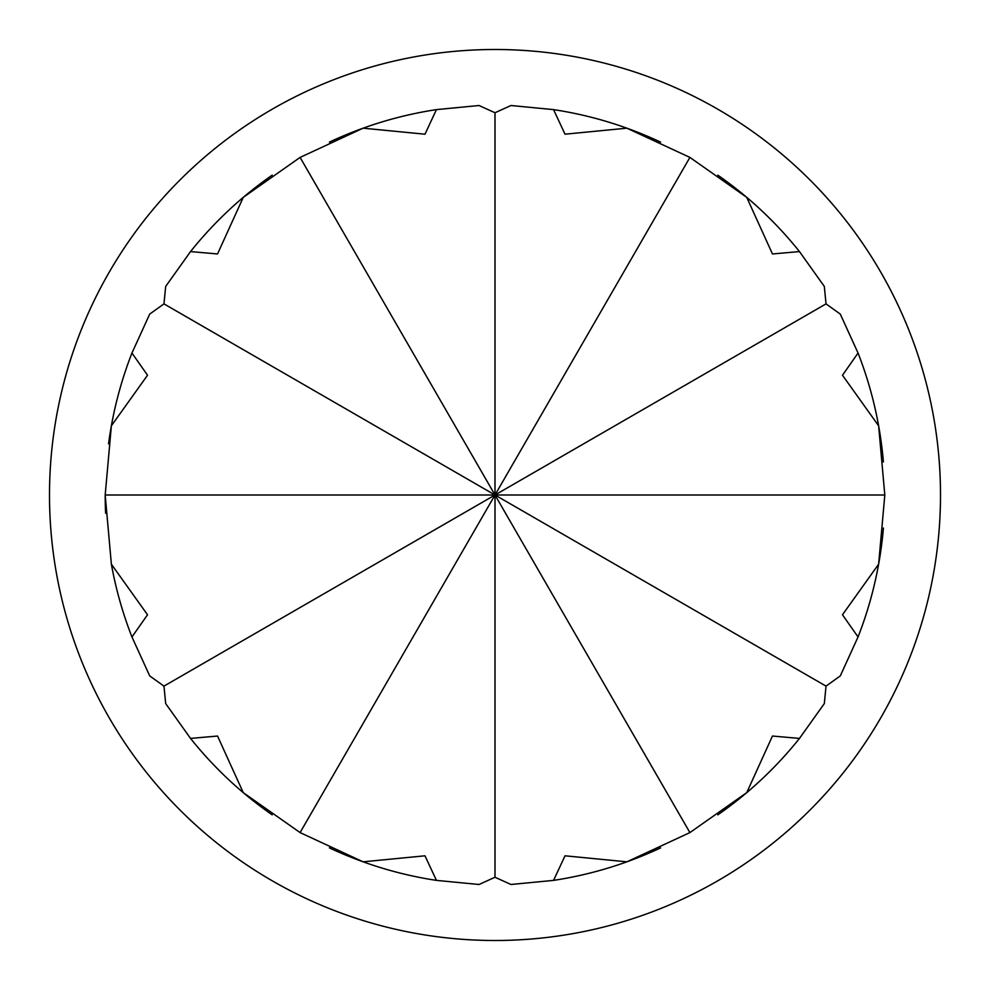 <?xml version="1.0" encoding="UTF-8"?>
<svg xmlns="http://www.w3.org/2000/svg" width="990" height="990" viewBox="0 0 990 990"><rect width="100%" height="100%" fill="white"/><g stroke="black" fill="none" stroke-linecap="round" stroke-linejoin="round"><path stroke-width="1.49" d="M660.602 847.885A389.812 389.812 0 0 1 626.88 861.82L689.906 832.59L746.745 792.631A389.812 389.812 0 0 1 717.812 814.857M799.475 738.416A389.812 389.812 0 0 1 746.745 792.631L772.46 736.04L799.475 738.416L824.324 703.568L826.031 686.12L840.287 675.91L858.045 636.966A389.812 389.812 0 0 0 878.625 564.201L884.812 495L878.625 425.799A389.812 389.812 0 0 1 883.414 461.971M565.018 855.805L626.88 861.82A389.812 389.812 0 0 1 553.571 880.382L565.018 855.805M717.812 175.143A389.812 389.812 0 0 1 746.745 197.369L689.906 157.41L626.88 128.18A389.812 389.812 0 0 1 660.602 142.115M553.571 109.618A389.812 389.812 0 0 1 626.88 128.18L565.018 134.195L553.571 109.618L510.964 105.509L495 112.749L495 495L105.188 495L111.375 564.201L147.522 614.765L131.955 636.966L149.713 675.91L163.969 686.12L165.677 703.568L190.526 738.416A389.812 389.812 0 0 0 243.255 792.631L300.094 832.59L363.12 861.82A389.812 389.812 0 0 1 329.398 847.885M772.46 253.96L746.745 197.369A389.812 389.812 0 0 1 799.475 251.584L772.46 253.96M108.553 443.842A389.812 389.812 0 0 1 111.375 425.799L105.188 495A389.812 389.812 0 0 0 105.621 513.253M147.522 375.235L111.375 425.799A389.812 389.812 0 0 1 131.955 353.034L147.522 375.235M883.414 528.029A389.812 389.812 0 0 1 878.625 564.201L842.478 614.765L858.045 636.966M858.045 353.034A389.812 389.812 0 0 1 878.625 425.799L842.478 375.235L858.045 353.034L840.287 314.09L826.031 303.881L163.969 686.12M272.188 814.857A389.812 389.812 0 0 1 243.255 792.631L217.54 736.04L190.526 738.416M436.429 880.382A389.812 389.812 0 0 1 363.12 861.82L424.982 855.805L436.429 880.382L479.036 884.491L495 877.251L510.964 884.491L553.571 880.382M329.398 142.115A389.812 389.812 0 0 1 363.12 128.18L300.094 157.41L243.255 197.369A389.812 389.812 0 0 1 272.188 175.143M190.526 251.584A389.812 389.812 0 0 1 243.255 197.369L217.54 253.96L190.526 251.584L165.677 286.432L163.969 303.881L495 495L300.094 832.59M424.982 134.195L363.12 128.18A389.812 389.812 0 0 1 436.429 109.618L424.982 134.195M163.969 303.881L149.713 314.09L131.955 353.034M940.5 495A445.5 445.5 0 0 1 495 940.5A445.5 445.5 0 0 1 49.5 495A445.5 445.5 0 0 1 495 49.5A445.5 445.5 0 0 1 940.5 495M111.375 564.201A389.812 389.812 0 0 0 131.955 636.966M826.031 303.881L824.324 286.432L799.475 251.584M495 112.749L479.036 105.509L436.429 109.618M689.906 832.59L495 495L495 877.251M826.031 686.12L495 495L689.906 157.41M884.812 495L495 495L300.094 157.41"/></g></svg>
